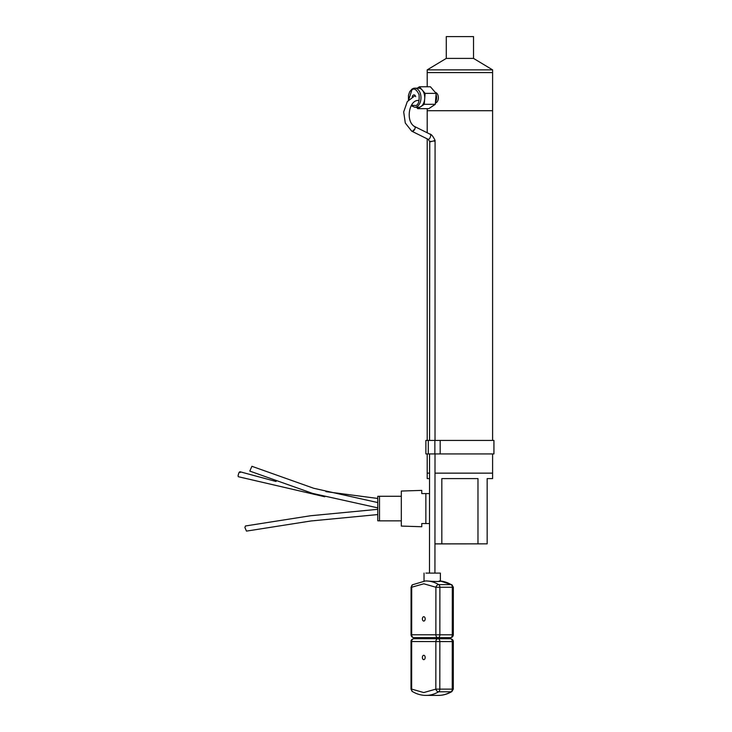 <?xml version="1.0" encoding="UTF-8"?>
<svg xmlns="http://www.w3.org/2000/svg" width="732" height="732" viewBox="0 0 732 732"><rect width="100%" height="100%" fill="white"/><g stroke="black" fill="none" stroke-linecap="round" stroke-linejoin="round"><path stroke-width="1.1" d="M492.599 453.941L492.599 473.147L434.991 473.147L492.599 473.147L492.599 478.591L487.155 478.591L487.155 543.849L441.826 543.849L441.826 478.591L477.978 478.591L477.978 543.849M427.204 453.941L427.204 473.147L429.547 473.147L427.204 473.147L427.204 478.591L429.538 478.591M487.155 543.849L434.954 543.913M434.954 543.849L441.826 543.849M492.599 69.869L473.531 58.404L446.282 58.404L427.204 69.869L492.599 69.869L492.599 72.569L427.204 72.569L492.599 72.569L492.599 110.715L427.204 110.715L492.599 110.715L492.599 440.426M401.31 520.855L379.515 520.855L379.515 496.278L401.31 496.278M421.76 523.545L425.859 523.545L421.76 523.545L421.76 526.738L401.31 526.079L401.31 491.044L421.76 490.394L421.76 493.588L425.859 493.588L421.76 493.588M429.519 523.545L425.859 523.545L425.859 493.588L429.528 493.588M473.531 58.404L473.531 36.6L446.282 36.6L446.282 58.404M379.515 496.314L377.767 496.314L377.767 520.818L379.515 520.818M377.767 507.862L312.637 493.414L249.795 471.088L251.909 466.302L313.717 488.281L377.767 502.564M324.798 496.763L238.358 476.724L238.074 475.892C238.778 472.369 239.483 471.252 240.197 472.561M377.767 514.569L310.917 520.983L246.464 531.112L244.9 527.488L245.458 525.979L310.405 515.767L377.767 509.326M435.458 102.233A6.689 4.319 -90 0 0 436.318 95.425A6.689 4.319 -90 0 0 436.043 94.501M435.394 103.011A5.344 3.45 -90 0 0 436.107 102.745A5.344 3.45 -90 0 0 438.34 97.091A5.344 3.45 -90 0 0 435.302 92.415M412.464 88.892A9.553 6.158 90 0 1 414.806 88.169L418.567 88.169A9.553 6.158 90 0 1 422.254 90.073A9.553 6.158 90 0 1 424.267 94.089A9.553 6.158 90 0 1 424.688 98.847L424.267 104.319L435.293 104.319L436.135 93.367L430.425 86.769L419.399 86.769L425.109 93.367L436.135 93.367M424.267 104.319L417.734 108.675L428.76 108.675L435.293 104.319M417.295 88.169L419.399 86.769M425.109 93.367L424.688 98.847A9.553 6.158 90 0 1 421.001 106.497A9.553 6.158 90 0 1 418.567 107.275L414.806 107.275L411.164 105.692M417.734 108.675L416.517 107.275M412.226 96.88A2.837 1.83 90 0 1 413.973 94.886A2.837 1.83 90 0 1 415.657 96.642M412.391 691.539C416.7 694.082 421.211 695.373 425.923 695.4A56.675 36.133 -90 0 0 425.96 695.4A56.675 36.133 -90 0 0 438.651 691.786A2.837 2.04 -120.5 0 1 435.833 689.132L423.737 692.563L411.649 689.096A2.837 2.04 120.6 0 0 412.391 691.539L411 689.096L411.649 689.096L411.677 641.543L411.027 641.534L411 689.096M438.349 695.4A56.675 36.133 -90 0 0 438.386 695.4C443.08 695.382 447.581 694.101 451.882 691.575L451.882 691.575A2.837 2.04 -120.5 0 1 451.077 691.786A2.837 1.803 -90 0 0 452.248 689.132L452.275 641.58A2.837 1.803 -90 0 0 450.473 638.743L413.864 638.707A2.837 1.803 -90 0 0 413.855 638.707C411.851 639.128 410.908 640.07 411.027 641.534M423.764 659.651L423.764 659.651A2.178 1.391 -90 0 0 425.155 657.473A2.178 1.391 -90 0 0 423.764 655.286L423.764 655.286A2.178 1.391 -90 0 0 422.373 657.473A2.178 1.391 -90 0 0 423.764 659.651M451.882 691.575L453.282 689.132L453.309 641.58L435.86 641.571L435.833 689.132L439.822 689.132L439.85 641.58A2.837 1.803 -90 0 0 438.047 638.743L413.864 638.707L422.474 638.707L422.474 637.627M425.923 695.4L438.386 695.4A56.675 36.133 -90 0 0 451.077 691.786L438.651 691.786A2.837 1.803 -90 0 0 439.822 689.132L453.282 689.132M425.905 580.961L426.838 580.97A56.675 36.133 90 0 1 438.715 584.603A2.837 1.803 90 0 1 439.886 587.265L439.859 634.818A2.837 1.803 90 0 1 438.047 637.654L438.047 637.654A2.837 2.187 -89.9 0 1 435.869 634.818L435.897 587.256A2.837 2.04 -59.4 0 1 438.715 584.603L451.141 584.603A2.837 2.04 -59.4 0 1 451.946 584.822L440.38 581.034A56.675 36.133 90 0 1 451.141 584.603A2.837 1.803 90 0 1 452.312 587.265L452.285 634.818L453.309 634.818L453.337 587.256L435.897 587.256L423.81 583.788L411.713 587.22L411.686 634.781L452.285 634.818A2.837 1.803 90 0 1 450.473 637.654L413.864 637.618A2.837 2.187 -89.9 0 1 412.326 636.785A2.837 2.187 -89.9 0 1 411.686 634.781L411.036 634.781L411.064 587.22L411.713 587.22A2.837 2.04 59.5 0 1 412.464 584.777L425.347 580.961M423.782 616.71A2.178 1.391 90 0 1 425.173 618.888A2.178 1.391 90 0 1 423.782 621.065L423.782 621.065A2.178 1.391 90 0 1 422.391 618.888A2.178 1.391 90 0 1 423.782 616.71L423.782 616.71M425.914 573.11L440.38 573.11L425.914 573.11M434.305 573.11L434.936 573.11L435.009 453.941M439.264 580.97C444.205 581.647 433.252 581.647 426.838 580.97M434.552 140.663L430.389 141.798L430.709 141.203M429.629 134.093C431.972 133.187 429.977 140.105 428.156 139.19L429.748 141.642L429.565 440.426M414.047 126.362C415.053 126.398 415.355 127.231 414.962 128.859L412.354 131.357L411.741 131.156M434.232 141.203A2.727 0.668 -17.4 0 0 435.073 140.388L435.018 440.426M414.513 126.471L414.623 126.535C405.272 121.402 409.023 99.863 418.356 100.449M428.275 440.426L425.878 440.426L425.878 453.941L428.275 453.941L428.302 440.426L428.275 453.941M493.926 440.426L440.179 440.426L440.179 453.941L493.926 453.941L493.926 440.426M440.179 453.941L434.872 453.941L434.872 440.426L440.179 440.426M434.872 440.426L428.302 440.426M434.872 453.941L428.302 453.941M408.456 100.101L408.456 95.325L409.682 91.729L412.143 88.975L414.806 88.169A9.553 6.158 90 0 1 420.507 94.089A9.553 6.158 90 0 1 417.149 106.561A9.553 6.158 90 0 1 414.806 107.275M408.685 99.836L411.896 89.899C414.166 87.931 416.535 89.469 419.015 94.51C419.546 100.796 418.548 104.475 416.041 105.545L411.439 105.225M413.864 638.707A2.837 2.187 -89.9 0 0 412.317 639.539A2.837 2.187 -89.9 0 0 411.677 641.543L435.86 641.571A2.837 2.187 -89.9 0 1 436.501 639.567A2.837 2.187 -89.9 0 1 438.047 638.743L450.473 638.743L441.112 638.725L441.112 637.654M414.568 126.499L430.096 134.203C431.386 134.231 433.042 136.298 435.073 140.388M427.68 139.089L411.887 131.248M415.145 95.553L407.312 101.583L403.689 111.932L405.299 123.04L411.695 131.129A2.727 1.574 -56.5 0 0 412.262 131.293A2.727 1.574 -56.5 0 0 414.962 128.859M427.204 108.675L427.204 132.767M427.204 138.851L427.204 440.426M427.204 86.769L427.204 69.869M377.767 498.455L325.896 491.639M276.074 481.491L239.904 471.728M434.351 637.645L434.351 638.734L430.755 638.716L430.755 637.636M453.309 641.58C453.273 640.052 452.33 639.109 450.473 638.743M424.029 581.034L424.038 573.101M453.337 587.256L451.946 584.822M440.38 581.199L440.38 573.11M453.309 634.818C453.126 636.556 452.175 637.499 450.473 637.654L413.864 637.618C412.162 637.462 411.219 636.52 411.036 634.781M411.064 587.22L412.464 584.777M429.556 453.941L429.483 573.11"/></g></svg>
